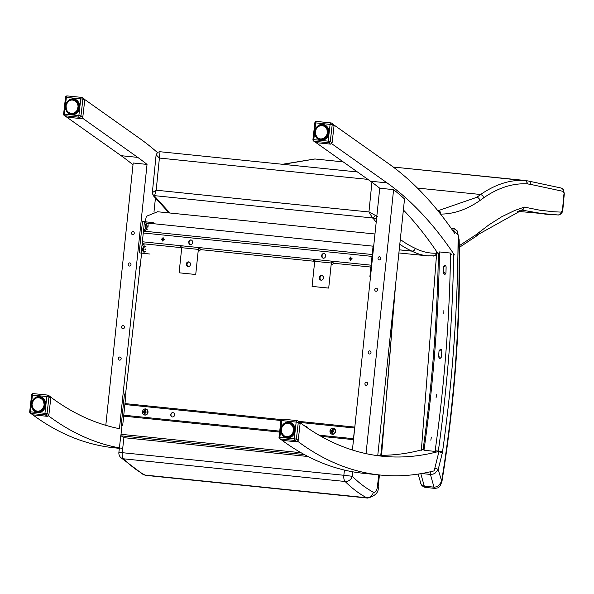 <?xml version="1.0" encoding="UTF-8"?>
<svg xmlns="http://www.w3.org/2000/svg" width="594" height="594" viewBox="0 0 594 594"><rect width="100%" height="100%" fill="white"/><g stroke="black" fill="none" stroke-linecap="round" stroke-linejoin="round"><path stroke-width="0.89" d="M436.226 451.084A671.948 315.459 -84.2 0 1 436.033 451.136A671.948 315.459 -84.2 0 1 435.06 451.395L423.975 450.267A754.573 354.254 95.8 0 0 439.471 251.93L450.556 253.059A671.948 315.459 -84.2 0 1 451.477 254.432M450.556 253.059A754.573 354.254 -84.2 0 1 435.06 451.395M443.072 310.254L443.169 313.387L443.072 310.254M436.419 394.795L436.07 397.928L436.419 394.795M446.116 266.884L445.738 265.741L444.772 265.184L443.347 266.602A754.573 354.254 95.8 0 1 443.183 272.846L444.921 274.525L445.953 273.129A754.573 354.254 -84.2 0 0 446.116 266.884M438.565 356.89A754.573 354.254 95.8 0 0 439.063 350.608L440.57 349.183L441.513 349.74L441.832 350.891A754.573 354.254 -84.2 0 1 441.335 357.172L439.924 358.613L438.565 356.89L439.679 356.912M431.393 437.102L430.813 440.199L431.393 437.102M299.948 422.616L299.955 422.557A671.948 315.459 95.8 0 0 368.777 454.202A671.948 315.459 95.8 0 0 380.502 456.029A671.948 315.459 95.8 0 0 382.388 456.237A671.948 315.459 95.8 0 0 437.637 451.73A671.948 315.459 95.8 0 0 438.803 451.425A671.948 315.459 95.8 0 0 438.996 451.373L434.155 470.871A671.948 315.459 -84.2 0 1 380.249 475.037A671.948 315.459 -84.2 0 1 297.809 441.357L297.817 441.297M422.379 449.673A671.948 315.459 -84.2 0 1 422.186 449.725A671.948 315.459 -84.2 0 1 421.012 450.029A671.948 315.459 -84.2 0 1 377.777 455.271M403.385 209.949A671.948 315.459 -84.2 0 1 436.523 251.381A671.948 315.459 -84.2 0 1 437.622 253.014A671.948 315.459 -84.2 0 1 437.8 253.282M454.425 254.982A671.948 315.459 95.8 0 0 454.247 254.715A671.948 315.459 95.8 0 0 453.148 253.081A671.948 315.459 95.8 0 0 407.298 199.257A671.948 315.459 95.8 0 0 396.361 189.924A671.948 315.459 95.8 0 0 387.073 182.9L331.667 143.674M376.314 288.135A1.574 1.396 -83.6 0 0 375.972 291.268A1.574 1.396 -83.6 0 0 376.314 288.135M366.491 382.239A1.574 1.396 -83.6 0 0 366.156 385.372A1.574 1.396 -83.6 0 0 366.491 382.239M369.765 350.868A1.574 1.396 -83.6 0 0 369.431 354.009A1.574 1.396 -83.6 0 0 369.765 350.868M379.588 256.764A1.574 1.396 -83.6 0 0 379.247 259.897A1.574 1.396 -83.6 0 0 379.588 256.764M377.739 455.687L404.529 198.968A671.948 315.459 95.8 0 0 393.592 189.642L366.038 453.638M393.592 189.642L379.744 188.224L352.42 450.014M282.113 440.34A671.948 315.459 95.8 0 0 363.625 473.329L380.249 475.037M316.038 142.642L370.456 181.2A671.948 315.459 -84.2 0 1 379.744 188.224M333.865 124.911L388.743 163.766A671.948 315.459 -84.2 0 1 454.625 233.308M129.759 262.904A1.574 1.396 96.4 0 1 129.418 266.038A1.574 1.396 96.4 0 1 129.759 262.904M119.936 357.009A1.574 1.396 96.4 0 1 119.594 360.142A1.574 1.396 96.4 0 1 119.936 357.009M123.21 325.638A1.574 1.396 96.4 0 1 123.225 325.646A1.574 1.396 96.4 0 1 122.869 328.779A1.574 1.396 96.4 0 1 123.21 325.638M133.034 231.534A1.574 1.396 96.4 0 1 132.692 234.667A1.574 1.396 96.4 0 1 133.034 231.534M137.259 291.483A1.574 0.743 -84.2 0 1 137.526 289.152M139.813 269.06A1.574 0.743 -84.2 0 1 139.523 267.53A1.574 0.743 -84.2 0 1 140.147 266.149M132.997 164.805A671.948 315.459 95.8 0 0 130.413 162.711A671.948 315.459 95.8 0 0 121.131 155.687L66.706 117.129M82.41 118.087L137.749 157.388A671.948 315.459 -84.2 0 1 147.037 164.412L133.19 162.994L105.806 425.334M147.037 164.412L119.453 428.69A671.948 315.459 -84.2 0 1 50.624 397.044L50.616 397.104M119.342 448.336L114.3 447.817A671.948 315.459 -84.2 0 1 32.789 414.827M157.358 152.48A671.948 315.459 95.8 0 0 139.419 138.254L84.541 99.376M48.493 415.785L48.485 415.837A671.948 315.459 95.8 0 0 122.698 448.448M154.009 211.731L155.405 198.374M441.55 481.615L438.639 485.662L436.248 486.909L433.984 487.147A3.156 1.478 95.8 0 0 434.994 488.394A3.156 1.478 95.8 0 0 435.001 488.394L437.808 487.882L439.894 486.256L441.891 481.845L438.186 469.557L442.285 453.081A6.311 2.963 95.8 0 0 442.537 451.767A760.097 356.846 95.8 0 0 458.1 235.053L457.283 230.984L454.737 228.787A1.574 0.743 95.8 0 0 454.737 228.787A1.574 0.743 95.8 0 0 453.831 230.613L458.1 235.053A13.558 6.363 -84.2 0 1 458.783 240.228A634.518 297.884 -84.2 0 1 441.55 481.615M430.383 471.785A3.156 1.478 95.8 0 0 430.435 474.42L433.056 474.131L435.001 473.232L438.186 469.557A3.156 0.809 14 0 0 434.786 468.31M420.611 483.071L421.517 485.068L423.448 486.828L425.304 487.399A3.156 1.478 -84.2 0 1 424.287 486.159L422.044 485.276L421.087 484.199L418.109 474.101M344.438 470.092L343.844 475.274L118.889 452.338A6.311 6.311 0 0 0 120.701 457.521L120.701 457.521A6.311 5.205 -45.1 0 0 123.507 458.813A6.311 2.963 -84.2 0 1 122.223 452.598L123.923 437.674L120.797 435.573L118.889 452.338M120.857 435.84L121.993 425.467M125.564 394.134L141.632 253.111L139.189 252.858L142.463 221.488L144.453 221.688L141.172 253.059L139.189 252.858M145.203 221.777L146.354 216.313L157.529 211.746M352.829 471.822L352.316 476.299A6.311 5.205 134.9 0 1 345.129 481.489A296.844 139.36 95.8 0 0 366.587 497.735A6.311 5.465 -61.7 0 0 373.322 492.203A290.54 136.397 -84.2 0 1 352.316 476.299L343.844 475.274A6.311 2.963 95.8 0 0 345.129 481.489L123.507 458.813A296.844 139.36 -84.2 0 0 144.966 475.059A6.311 5.465 118.3 0 1 143.161 474.509L120.701 457.521M144.52 229.551L145.805 231.348L144.349 231.2L144.52 229.551M372.275 253.861L371.629 254.455M370.827 267.716L370.314 267.003L370.894 267.062L333.657 263.253A1.886 0.884 -84.2 0 1 332.974 261.278L331.207 264.115L331.519 261.13L332.974 261.278M144.342 231.2L372.2 254.514L144.349 231.2A1.886 0.884 95.8 0 0 144.342 231.2A1.886 0.884 95.8 0 0 143.273 232.974L142.352 241.773A1.886 0.884 95.8 0 0 143.035 243.748L142.864 245.396L144.498 243.896L143.035 243.748L180.903 247.624M331.207 264.115A3.542 1.663 95.8 0 0 332.031 264.753L333.657 263.253M314.894 259.43L313.439 259.281L314.59 262.414L314.894 259.43A1.886 0.884 95.8 0 0 315.503 261.39M313.439 259.281A1.886 0.884 95.8 0 0 313.691 260.922L314.59 262.414M198.233 250.512L200 247.676L198.544 247.527L198.233 250.512A3.542 1.663 95.8 0 0 199.057 251.151L200.69 249.643A1.886 0.884 -84.2 0 1 200 247.676M181.927 245.827L180.465 245.678L181.615 248.812L181.927 245.827A1.886 0.884 95.8 0 0 182.529 247.78M180.465 245.678A1.886 0.884 95.8 0 0 180.717 247.312L181.615 248.812M324.146 253.571A2.369 2.086 -83.6 0 0 323.626 258.242M191.179 239.961A2.369 2.086 -83.6 0 0 190.652 244.639M143.273 232.974L372.007 256.385A1.886 0.884 -84.2 0 1 372.809 254.663M372.007 256.385L371.087 265.184L142.352 241.773M323.916 253.527A2.369 2.086 96.4 0 1 323.93 253.534A2.369 2.086 96.4 0 1 323.403 258.234A2.369 2.086 96.4 0 1 323.916 253.527M190.941 239.924A2.369 2.086 96.4 0 1 190.429 244.624A2.369 2.086 96.4 0 1 190.941 239.924M371.517 267.033A1.886 0.884 -84.2 0 1 371.087 265.184M373.797 245.159L373.188 245.099L369.913 276.462L370.522 276.529L369.913 276.462M153.282 222.676L144.453 221.688M141.172 253.059L150.007 254.046M323.455 278.051A2.369 2.086 96.4 0 1 319.297 277.628A2.369 2.086 96.4 0 1 323.455 278.051M321.985 275.564A2.369 2.086 -83.6 0 0 321.465 280.197M314.115 286.612L328.081 288.045M314.701 261.308L312.08 286.397L328.705 288.097L331.326 263.008L314.701 261.308M190.481 264.449A2.369 2.086 96.4 0 1 186.323 264.018A2.369 2.086 96.4 0 1 190.481 264.449M189.011 261.954A2.369 2.086 -83.6 0 0 188.498 266.587M181.14 273.01L195.107 274.435M181.727 247.698L179.106 272.795L195.73 274.495L198.351 249.398L181.727 247.698M305.175 426.336A2.161 1.908 96.4 0 1 307.536 427.962M305.999 426.277A2.161 1.908 -83.6 0 0 305.271 426.403M172.453 416.958A2.161 1.908 96.4 0 1 172.921 412.652A2.161 1.908 96.4 0 1 172.453 416.958M173.025 412.674A2.161 1.908 -83.6 0 0 172.55 416.966M125.408 403.63L281.378 419.594L125.408 403.63A0.943 0.446 95.8 0 0 124.866 404.521L280.94 420.493M353.534 439.33A0.943 0.446 -84.2 0 1 353.489 438.699L354.603 428.029A0.943 0.446 -84.2 0 1 354.774 427.42M279.722 431.147L123.752 415.191A0.943 0.446 95.8 0 0 124.094 416.179L279.618 432.09M123.752 415.191L124.866 404.521M121.191 425.386L122.676 425.542L125.95 394.171L124.465 394.022L121.191 425.386L121.993 425.475M352.517 449.057L355.791 417.693M146.258 229.373A3.104 1.455 -84.2 0 1 145.136 226.069A3.104 1.455 -84.2 0 1 146.889 223.203M147.913 228.883A2.873 1.351 -84.2 0 1 146.54 228.787A2.873 1.351 -84.2 0 1 146.124 226.173A2.873 1.351 -84.2 0 1 147.082 223.804A2.873 1.351 -84.2 0 1 148.411 224.02M148.106 226.195L148.077 226.195A4.024 0.757 -174.1 0 0 147.453 226.01L147.475 226.054A1.5 0.705 -84.2 0 0 147.409 226.633L147.379 226.656A4.024 0.587 7.1 0 0 148.025 226.648L148.144 226.901A3.995 2.265 -31.3 0 1 147.817 227.294A3.995 2.517 175.6 0 0 148.181 227.005M148.248 225.987A3.995 2.369 -134.6 0 0 148.017 225.512A3.995 2.643 17.8 0 1 148.307 225.898M147.438 226.529L148.144 226.901M143.882 252.123A3.104 1.455 -84.2 0 1 142.753 248.886A3.104 1.455 -84.2 0 1 144.513 245.953M145.537 251.633A2.873 1.351 -84.2 0 1 143.874 250.883A2.873 1.351 -84.2 0 1 144.26 247.163A2.873 1.351 -84.2 0 1 146.035 246.77M145.679 249.042L145.07 248.983A1.5 0.705 -84.2 0 0 145.04 249.562L145.003 249.606A4.024 1.017 3.7 0 0 145.649 249.495M333.212 428.118A3.104 2.74 96.4 0 1 332.655 434.296A3.104 2.74 96.4 0 1 332.521 434.273M332.276 434.14A2.992 2.636 96.4 0 1 330.472 429.447A2.992 2.636 96.4 0 1 335.016 429.908A2.992 2.636 96.4 0 1 332.276 434.14M332.447 429.611A1.53 1.351 96.4 0 0 332.143 429.588L332.135 429.469A4.032 2.198 96.1 0 0 331.905 430.249L330.717 430.769A1.648 1.455 -83.6 0 0 330.68 431.162L331.734 431.905A4.032 2.198 95.6 0 0 331.794 432.722L331.831 432.61A1.53 1.351 96.4 0 0 332.135 432.647M331.794 432.722A1.648 1.455 -83.6 0 0 332.135 432.759A4.032 1.574 -83.9 0 1 332.12 431.949L333.553 431.459A1.648 1.455 -83.6 0 0 333.598 431.066L332.298 430.294A4.032 1.574 -84.4 0 1 332.477 429.499A1.648 1.455 -83.6 0 0 332.135 429.469M333.531 431.14L331.905 430.249M333.553 431.459L333.472 431.444A1.53 1.351 96.4 0 0 333.509 431.058L333.598 431.066M333.472 431.444L333.509 431.058M332.625 430.331L331.638 430.947A1.084 0.958 96.4 0 0 331.615 431.185A2385.994 178.334 -176.2 0 0 330.799 431.17L330.68 431.162M330.717 430.769L330.843 430.784A2385.994 196.822 8.1 0 0 331.638 430.947M331.615 431.185L332.454 431.986M163.231 237.927A1.53 1.351 96.4 0 0 162.927 237.904L162.919 237.786A4.032 2.198 96.1 0 0 162.689 238.565L161.501 239.085A1.648 1.455 -83.6 0 0 161.464 239.479L162.518 240.221A4.032 2.198 95.6 0 0 162.578 241.038L162.615 240.926A1.53 1.351 96.4 0 0 162.912 240.964M162.578 241.038A1.648 1.455 -83.6 0 0 162.919 241.075A4.032 1.574 -83.9 0 1 162.905 240.266L164.338 239.768A1.648 1.455 -83.6 0 0 164.382 239.382L163.083 238.61A4.032 1.574 -84.4 0 1 163.261 237.815A1.648 1.455 -83.6 0 0 162.919 237.786M164.315 239.456L162.689 238.565M164.338 239.768L164.256 239.761A1.53 1.351 96.4 0 0 164.293 239.375L164.382 239.382M164.256 239.761L164.293 239.375M163.409 238.647L162.422 239.263A1.084 0.958 96.4 0 0 162.4 239.493A2385.994 178.423 -176.2 0 0 161.583 239.486L161.464 239.479M161.501 239.085L161.627 239.1A2385.994 196.733 8.1 0 0 162.422 239.263M162.4 239.493L163.239 240.303M350.906 257.135A1.53 1.351 96.4 0 0 350.601 257.105L350.586 256.987A4.032 2.198 96.1 0 0 350.363 257.774L349.168 258.293A1.648 1.455 -83.6 0 0 349.131 258.68L350.185 259.43A4.032 2.198 95.6 0 0 350.245 260.246L350.282 260.127A1.53 1.351 96.4 0 0 350.586 260.165M350.245 260.246A1.648 1.455 -83.6 0 0 350.594 260.283A4.032 1.574 -83.9 0 1 350.579 259.467L352.012 258.977A1.648 1.455 -83.6 0 0 352.049 258.583L350.75 257.811A4.032 1.574 -84.4 0 1 350.935 257.024A1.648 1.455 -83.6 0 0 350.586 256.987M352.012 258.977L351.923 258.962A1.53 1.351 96.4 0 0 351.967 258.583L352.049 258.583M351.923 258.962L351.967 258.583M351.084 257.848L350.089 258.472A1.084 0.958 96.4 0 0 350.066 258.702A2385.994 178.423 -176.2 0 0 349.257 258.694L349.131 258.68M349.168 258.293L349.294 258.308A2385.994 196.733 8.1 0 0 350.089 258.472M350.066 258.702L350.906 259.504M145.448 409.014A2.992 2.636 96.4 0 1 147.253 413.706A2.992 2.636 96.4 0 1 142.709 413.238A2.992 2.636 96.4 0 1 145.448 409.014M144.342 413.543A1.648 1.455 -83.6 0 0 144.684 413.58A4.032 1.574 -83.9 0 1 144.669 412.771L146.102 412.273A1.648 1.455 -83.6 0 0 146.139 411.887L144.847 411.115A4.032 1.574 -84.4 0 1 145.025 410.32A1.648 1.455 -83.6 0 0 144.684 410.291A4.032 2.198 96.1 0 0 144.453 411.07L143.265 411.59A1.648 1.455 -83.6 0 0 143.221 411.984L144.283 412.726A4.032 2.198 95.6 0 0 144.342 413.543L144.372 413.431A1.53 1.351 96.4 0 0 144.676 413.469M146.079 411.961L144.847 411.115M145.174 411.152L144.186 411.768A1.084 0.958 96.4 0 0 144.164 411.998A2385.994 178.334 -176.2 0 0 143.347 411.991L143.221 411.984M143.265 411.59L143.392 411.605A2385.994 196.822 8.1 0 0 144.186 411.768M146.102 412.273L146.02 412.266A1.53 1.351 96.4 0 0 146.057 411.88L146.139 411.887M146.02 412.266L146.057 411.88M144.164 411.998L145.003 412.808M521.651 210.053L545.389 214.167L558.16 214.976A3.156 2.821 91.5 0 0 558.338 214.991L517.701 211.36M520.604 210.803L519.616 210.699M377.324 216.409L368.948 211.961A2740.048 55.747 6.5 0 1 156.192 190.191L152.346 192.605A3.156 2.873 9.3 0 0 154.581 195.656L156.192 190.191L160.031 151.737M153.215 195.597A3.156 2.495 -37.5 0 0 153.267 195.656A3.156 2.495 -37.5 0 0 154.878 196.488L154.581 195.656A2743.641 55.821 -173.5 0 0 372.535 217.953L373.559 218.859A305.762 143.666 95.8 0 0 376.195 222.193M169.877 213.008L154.878 196.488M282.885 164.367L315.02 158.984A12.645 6.066 -84.2 0 1 315.154 158.999A12.645 6.066 -84.2 0 1 315.28 159.014M357.402 171.956L159.935 151.722L157.67 152.257L156.118 154.826L159.407 158.049A2739.149 55.732 -173.5 0 0 367.886 179.381M371.926 182.261L368.948 211.961L372.535 217.953A3.156 1.544 123.9 0 0 375.222 215.407M399.799 244.283A305.762 143.666 95.8 0 0 411.798 251.076A2833.722 57.655 6.5 0 1 399.22 249.807M399.22 249.851A2833.996 57.663 -173.5 0 0 411.917 251.136A192.241 90.37 95.8 0 0 427.732 255.866A192.241 90.37 95.8 0 0 427.739 255.873A192.241 90.37 95.8 0 0 428.853 255.969M411.798 251.076A12.652 5.814 -84.1 0 1 411.917 251.136A3.156 2.74 117 0 0 415.28 248.359A15.8 7.418 95.8 0 0 415.132 248.285A3.156 2.747 114.6 0 1 411.798 251.076M480.643 194.49L482.692 195.5L483.739 197.757C498.255 187.771 512.681 183.138 527.027 183.85A9.504 4.225 -84.1 0 1 527.212 183.865A3.156 2.821 -81.2 0 0 524.754 180.442A12.652 5.806 95.9 0 0 524.621 180.428A12.652 5.806 95.9 0 0 524.502 180.42C509.971 179.67 495.351 184.363 480.643 194.49L480.635 194.49A268.347 118.971 -84.1 0 1 476.752 197.319L438.231 210.655A267.716 125.564 -84.2 0 1 437.8 210.647M314.798 158.969A3.156 2.74 93.4 0 1 314.909 158.977A3.156 2.74 93.4 0 1 314.917 158.977A3.156 2.74 93.4 0 1 315.02 158.984A3064.758 62.355 -173.5 0 0 343.206 161.895M527.212 183.865L530.524 184.378A3.156 2.821 -81.2 0 0 528.192 180.977L393.221 167.033A3064.758 62.355 -173.5 0 0 524.502 180.42A3.156 2.821 -86.9 0 1 527.027 183.85M417.463 188.075A2970.587 60.44 -173.5 0 0 480.635 194.49M433.598 256.073L435.862 254.729L436.545 251.418M436.701 255.851L427.739 255.866M459.303 247.416L476.447 236.07L477.168 234.957L477.257 233.917L459.934 245.277A3.156 2.718 63.4 0 1 459.303 247.201M530.524 184.378A15.845 7.039 95.9 0 0 530.591 184.392L563.246 191.387A3.156 2.814 -73.4 0 0 561.271 188.053M561.233 212.125A3.156 2.821 91.5 0 1 558.338 214.991L560.959 214.003L562.072 212.533L562.822 209.823L561.233 212.125L553.259 211.731L540.043 210.246L524.339 207.091L523.091 209.459L478.697 234.192M438.231 210.655L440.139 211.768L440.778 214.085C453.749 214.07 466.765 209.578 479.833 200.601A3.156 2.643 -124.6 0 0 476.752 197.319M459.934 245.277A15.838 7.031 95.9 0 0 459.518 245.508A3.156 2.673 58 0 1 459.296 246.822M376.685 217.523A3.156 2.495 142.5 0 1 373.559 218.859M334.028 125.906L332.209 124.614L330.301 141.372L313.781 139.642L315.689 122.884L332.209 124.614A1.574 1.344 -54.6 0 0 331.742 123.188L333.412 124.376L334.028 125.906L332.12 142.664L330.554 144.134L316.149 142.657L313.595 141.038A1.574 1.344 -54.6 0 0 314.167 141.253A1.574 0.743 -84.2 0 1 313.781 139.642L312.941 139.575L314.85 122.824L315.689 122.884A1.574 0.743 -84.2 0 1 316.58 121.428L316.58 121.428A1.574 0.743 -84.2 0 1 316.765 121.503M315.035 122.861L314.85 122.824A1.574 1.574 0 0 1 316.58 121.428L330.984 122.906A1.574 0.743 95.8 0 0 330.093 124.361L328.185 141.112A1.574 0.743 95.8 0 0 328.571 142.723A1.574 1.344 -54.6 0 0 330.301 141.372L332.12 142.664M331.742 123.188L331.742 123.188A1.574 1.344 -54.6 0 0 331.17 122.98A1.574 0.743 95.8 0 0 330.984 122.906A1.574 1.574 0 0 1 331.742 123.188M315.184 132.677A7.098 6.267 98.8 0 1 315.199 132.031L315.295 131.237A7.098 6.267 98.8 0 1 315.429 130.591M315.436 130.561L315.926 129.173M319.141 126.047L318.696 126.025A7.098 6.267 98.8 0 0 318.191 126.373L317.604 127.049A6.846 6.044 98.8 0 0 317.211 127.45L316.29 128.475A7.098 6.267 98.8 0 1 316.624 127.97M317.612 126.849L317.604 127.049A0.497 0.438 98.8 0 0 318.221 126.544A6.846 6.044 98.8 0 1 318.681 126.247L318.681 126.247A0.497 0.438 98.8 0 0 319.364 125.891L319.379 125.69A7.098 6.267 98.8 0 1 319.914 125.483M320.441 125.527L319.379 125.69M319.966 125.468L320.404 125.564M320.634 125.289L320.656 125.289A7.098 6.267 98.8 0 1 321.243 125.208L320.604 125.512A6.846 6.044 98.8 0 1 321.124 125.445L321.124 125.445A0.497 0.438 98.8 0 0 321.866 125.431L321.97 125.2A7.098 6.267 98.8 0 1 322.557 125.26A7.098 6.267 98.8 0 1 322.579 125.26L324.168 125.505A7.098 6.267 -81.2 0 0 324.153 125.505A7.098 6.267 -81.2 0 0 324.131 125.497M321.25 125.208L321.97 125.2M324.473 125.928A7.098 6.267 98.8 0 1 325 126.262L326.589 126.515A7.098 6.267 -81.2 0 0 326.069 126.173L324.279 126.151A0.497 0.438 98.8 0 1 323.604 125.824A6.846 6.044 98.8 0 0 323.114 125.646L324.859 125.661L323.262 125.416A7.098 6.267 98.8 0 1 323.841 125.616L325.43 125.861A7.098 6.267 -81.2 0 0 324.851 125.661L324.94 125.928M324.242 125.987L326.069 126.173L326.841 126.975M326.552 126.722L325 126.262L325.245 126.722M327.153 126.968L325.557 126.722A7.098 6.267 98.8 0 1 326.002 127.175L327.546 127.413M325.557 126.722L325.319 126.923A6.846 6.044 98.8 0 1 325.698 127.309A0.497 0.438 98.8 0 0 326.188 127.925L326.462 127.755A7.098 6.267 98.8 0 1 326.804 128.304L328.17 128.519M327.895 127.977L326.188 127.925A6.846 6.044 98.8 0 1 326.485 128.401A0.497 0.438 98.8 0 0 326.841 129.121L327.146 128.987A7.098 6.267 98.8 0 1 327.383 129.611L328.631 129.804M328.445 129.188L326.841 129.121A6.846 6.044 98.8 0 1 327.042 129.655A0.497 0.438 98.8 0 0 327.257 130.45L327.584 130.361A7.098 6.267 98.8 0 1 327.695 131.036L328.883 131.222M328.794 130.554L327.257 130.45A6.846 6.044 98.8 0 1 327.353 131.022A0.497 0.438 98.8 0 0 327.413 131.861L327.754 131.823A7.098 6.267 98.8 0 1 327.74 132.514L328.898 132.692M328.928 132.002L327.413 131.861A6.846 6.044 98.8 0 1 327.398 132.447A0.497 0.438 98.8 0 0 327.309 133.286L327.65 133.301A7.098 6.267 98.8 0 1 327.509 133.977L328.668 134.155M328.809 133.479L327.309 133.286A6.846 6.044 98.8 0 1 327.183 133.858A0.497 0.438 98.8 0 0 326.938 134.667L327.272 134.734A7.098 6.267 98.8 0 1 327.012 135.365L328.207 135.551M328.452 134.912L326.938 134.667A6.846 6.044 98.8 0 1 326.715 135.202A0.497 0.438 98.8 0 0 326.329 135.937L326.648 136.056A7.098 6.267 98.8 0 1 326.277 136.62L327.532 136.82M327.866 136.249L326.329 135.937A6.846 6.044 98.8 0 1 326.009 136.42L326.277 136.62M327.101 137.422L325.794 137.221A7.098 6.267 98.8 0 1 325.326 137.689L326.693 137.897M326.203 138.387L324.747 138.164A7.098 6.267 98.8 0 1 324.213 138.513L324.027 138.261A6.846 6.044 98.8 0 0 324.487 137.957L324.487 137.957A0.497 0.438 98.8 0 1 325.104 137.452L325.326 137.689M324.666 139.085L324.569 139.315A7.098 6.267 -81.2 0 0 325.156 139.093L323.559 138.847A7.098 6.267 98.8 0 1 322.973 139.07L322.839 138.803A6.846 6.044 98.8 0 0 323.336 138.61L323.336 138.61A0.497 0.438 98.8 0 1 324.027 138.261L325.764 138.758M324.027 138.261L325.623 138.744M325.163 138.892L323.93 138.447L325.839 138.758M323.411 139.338L323.27 139.575A7.098 6.267 -81.2 0 0 323.879 139.493L322.282 139.248A7.098 6.267 98.8 0 1 321.673 139.33L321.584 139.055A6.846 6.044 98.8 0 0 322.104 138.989L322.104 138.989A0.497 0.438 98.8 0 1 322.839 138.803L324.569 139.315L322.765 138.974M323.93 139.271L322.668 138.929M321.584 139.055L323.27 139.575L321.584 139.055A0.497 0.438 98.8 0 0 320.834 139.07L320.968 139.338A7.098 6.267 98.8 0 1 320.381 139.278A7.098 6.267 98.8 0 1 320.366 139.278L321.955 139.523A7.098 6.267 -81.2 0 0 321.978 139.531A7.098 6.267 -81.2 0 0 322.564 139.59L322.668 139.352M322.728 139.486L320.834 139.07A6.846 6.044 98.8 0 1 320.322 139.018L320.233 139.145M319.721 139.13L319.683 139.122A7.098 6.267 98.8 0 1 319.104 138.922L319 138.758M319.104 138.922L319.104 138.677A0.497 0.438 98.8 0 0 318.429 138.35L319.854 139.063M318.429 138.588A7.098 6.267 98.8 0 1 317.946 138.276L317.983 138.06A6.846 6.044 98.8 0 0 318.429 138.35L318.466 138.61M317.382 137.815L317.872 138.075M317.344 137.778A7.098 6.267 98.8 0 1 316.936 137.363L317.82 137.912M316.936 137.363L317.01 137.192A0.497 0.438 98.8 0 0 316.52 136.575L316.743 136.835M316.439 136.724A7.098 6.267 98.8 0 1 316.134 136.234L316.654 136.843M316.134 136.234L316.223 136.1A0.497 0.438 98.8 0 0 315.867 135.38L315.993 135.655M315.77 135.491A7.098 6.267 98.8 0 1 315.562 134.927L315.666 134.845A6.846 6.044 98.8 0 0 315.867 135.38L315.793 135.551M315.562 134.927L315.451 134.051A6.846 6.044 98.8 0 1 315.355 133.479L315.184 132.714M315.347 134.118A7.098 6.267 98.8 0 1 315.243 133.502L315.355 133.479A0.497 0.438 98.8 0 0 315.295 132.64A6.846 6.044 98.8 0 1 315.303 132.054L315.303 132.054A0.497 0.438 98.8 0 0 315.399 131.215A6.846 6.044 98.8 0 1 315.518 130.643A0.497 0.438 98.8 0 0 315.77 129.834L315.666 129.804A7.098 6.267 98.8 0 1 315.904 129.217M315.325 134.155L315.169 132.024L315.77 129.834A6.846 6.044 98.8 0 1 315.993 129.299A0.497 0.438 98.8 0 0 316.379 128.564A6.846 6.044 98.8 0 1 316.699 128.081A0.497 0.438 98.8 0 0 317.211 127.45M300.111 423.611L298.292 422.312L296.384 439.07L279.863 437.34L281.771 420.589L298.292 422.312A1.574 1.344 -54.6 0 0 297.817 420.886L299.495 422.082L300.111 423.611L298.203 440.362L296.636 441.832L282.232 440.354L279.677 438.736A1.574 1.344 -54.6 0 0 280.249 438.951A1.574 0.743 -84.2 0 1 279.863 437.34L279.024 437.273L280.932 420.522L281.771 420.589A1.574 0.743 -84.2 0 1 282.662 419.134L282.662 419.134A1.574 0.743 -84.2 0 1 282.848 419.201M281.118 420.559L280.932 420.522A1.574 1.574 0 0 1 282.662 419.134L297.067 420.604A1.574 0.743 95.8 0 0 296.176 422.059L294.268 438.818A1.574 0.743 95.8 0 0 294.654 440.421A1.574 1.344 -54.6 0 0 296.384 439.07L298.203 440.362M297.817 420.886L297.817 420.886A1.574 1.344 -54.6 0 0 297.252 420.678A1.574 0.743 95.8 0 0 297.067 420.604A1.574 1.574 0 0 1 297.817 420.886M281.266 430.375A7.098 6.267 98.8 0 1 281.281 429.729L281.37 428.935M281.378 428.92A7.098 6.267 98.8 0 1 281.504 428.289L281.749 427.502A7.098 6.267 98.8 0 1 281.987 426.915M282.009 426.871L282.373 426.18A7.098 6.267 98.8 0 1 282.707 425.668M282.744 425.616L281.482 428.267L281.266 430.412M284.756 423.752A7.098 6.267 98.8 0 0 284.274 424.071L283.227 425.014A7.098 6.267 98.8 0 1 283.642 424.599M283.873 424.524L283.687 424.747A6.846 6.044 98.8 0 0 283.293 425.148L283.227 425.014M283.694 424.547L283.687 424.747A0.497 0.438 98.8 0 0 284.303 424.242A6.846 6.044 98.8 0 1 284.756 423.945L284.756 423.945A0.497 0.438 98.8 0 0 285.447 423.589L285.462 423.388A7.098 6.267 98.8 0 1 285.996 423.18M286.523 423.225L285.462 423.388M286.048 423.166L286.486 423.27M286.598 423.128L286.739 422.987A7.098 6.267 98.8 0 1 287.318 422.913M287.867 423.039L287.199 423.143A6.846 6.044 98.8 0 0 286.679 423.21L286.739 422.987M287.414 422.921L287.867 422.987L287.199 423.143A0.497 0.438 98.8 0 0 287.949 423.128L288.053 422.898A7.098 6.267 98.8 0 1 288.639 422.958L288.654 422.958A7.098 6.267 98.8 0 1 288.654 422.958L290.251 423.203A7.098 6.267 -81.2 0 0 290.236 423.203A7.098 6.267 -81.2 0 0 290.214 423.203M289.13 423.218L290.941 423.359L289.345 423.114A7.098 6.267 98.8 0 1 289.917 423.314L291.513 423.559A7.098 6.267 -81.2 0 0 290.934 423.359L291.023 423.633M289.345 423.114L289.196 423.344A6.846 6.044 98.8 0 1 289.686 423.522A0.497 0.438 98.8 0 0 290.362 423.849L290.555 423.626A7.098 6.267 98.8 0 1 291.075 423.96L292.671 424.213A7.098 6.267 -81.2 0 0 292.151 423.871L290.362 423.849A6.846 6.044 98.8 0 1 290.808 424.138A0.497 0.438 98.8 0 0 291.402 424.621L291.639 424.42A7.098 6.267 98.8 0 1 292.085 424.873L293.629 425.111M291.513 423.804L290.325 423.685M291.409 424.42L292.634 424.42M293.228 424.665L291.402 424.621A6.846 6.044 98.8 0 1 291.78 425.007A0.497 0.438 98.8 0 0 292.27 425.623L292.538 425.453A7.098 6.267 98.8 0 1 292.887 426.009L294.253 426.217M292.33 425.401L293.77 425.594M293.978 425.675L292.27 425.623A6.846 6.044 98.8 0 1 292.567 426.098A0.497 0.438 98.8 0 0 292.924 426.819L293.228 426.685A7.098 6.267 98.8 0 1 293.466 427.309L294.713 427.509M294.52 426.886L292.924 426.819A6.846 6.044 98.8 0 1 293.124 427.353A0.497 0.438 98.8 0 0 293.339 428.148L293.666 428.059A7.098 6.267 98.8 0 1 293.778 428.734L294.966 428.92M294.876 428.252L293.339 428.148A6.846 6.044 98.8 0 1 293.436 428.72A0.497 0.438 98.8 0 0 293.495 429.559L293.837 429.521A7.098 6.267 98.8 0 1 293.822 430.212L294.98 430.39M295.003 429.7L293.495 429.559A6.846 6.044 98.8 0 1 293.481 430.145A0.497 0.438 98.8 0 0 293.384 430.984L293.733 430.999A7.098 6.267 98.8 0 1 293.592 431.675L294.75 431.853M294.891 431.177L293.384 430.984A6.846 6.044 98.8 0 1 293.265 431.556A0.497 0.438 98.8 0 0 293.02 432.365L293.354 432.432A7.098 6.267 98.8 0 1 293.094 433.063L294.282 433.249M294.527 432.618L293.02 432.365A6.846 6.044 98.8 0 1 292.797 432.9A0.497 0.438 98.8 0 0 292.404 433.635L292.731 433.761A7.098 6.267 98.8 0 1 292.359 434.325L293.614 434.518M293.948 433.947L292.404 433.635A6.846 6.044 98.8 0 1 292.092 434.117L292.359 434.325M293.184 435.12L291.877 434.919A7.098 6.267 98.8 0 1 291.409 435.387L292.775 435.602M292.285 436.085L290.83 435.862A7.098 6.267 98.8 0 1 290.295 436.219L290.11 435.959A6.846 6.044 98.8 0 0 290.57 435.654L290.57 435.654A0.497 0.438 98.8 0 1 291.179 435.15L291.409 435.387M290.748 436.783L290.652 437.021A7.098 6.267 -81.2 0 0 291.238 436.798L289.642 436.545A7.098 6.267 98.8 0 1 289.055 436.768L288.922 436.501A6.846 6.044 98.8 0 0 289.419 436.308L289.419 436.308A0.497 0.438 98.8 0 1 290.11 435.959L291.847 436.456M290.11 435.959L291.706 436.442M291.246 436.59L290.072 436.174M289.493 437.043L289.352 437.273A7.098 6.267 -81.2 0 0 289.961 437.191L288.365 436.946A7.098 6.267 98.8 0 1 287.756 437.028L287.667 436.753A6.846 6.044 98.8 0 0 288.187 436.687L288.187 436.687A0.497 0.438 98.8 0 1 288.922 436.501L290.652 437.021M290.013 436.969L288.847 436.672M286.486 436.984L288.038 437.221A7.098 6.267 -81.2 0 0 288.647 437.288L287.051 437.043A7.098 6.267 98.8 0 1 286.464 436.984A7.098 6.267 98.8 0 1 286.449 436.976L286.405 436.716A6.846 6.044 98.8 0 0 286.917 436.768L286.917 436.768A0.497 0.438 98.8 0 1 287.667 436.753L289.352 437.273L287.57 436.88M286.323 436.909L285.751 436.82A7.098 6.267 98.8 0 1 285.187 436.62L285.179 436.382A6.846 6.044 98.8 0 0 285.677 436.553L285.677 436.553A0.497 0.438 98.8 0 1 286.405 436.716L288.06 437.229A7.098 6.267 -81.2 0 0 288.06 437.229L288.84 437.177M284.548 436.308L285.075 436.419M284.029 435.974L284.526 436.3A7.098 6.267 98.8 0 1 284.029 435.974L284.058 435.758A0.497 0.438 98.8 0 0 283.464 435.276L283.776 435.513M283.42 435.476A7.098 6.267 98.8 0 1 283.019 435.06L283.086 434.89A6.846 6.044 98.8 0 0 283.464 435.276L283.902 435.61M283.019 435.06L283.442 435.506M282.521 434.422A7.098 6.267 98.8 0 1 282.217 433.932L282.306 433.806A6.846 6.044 98.8 0 0 282.603 434.273L282.818 434.533M282.217 433.932L282.737 434.541M281.853 433.189A7.098 6.267 98.8 0 1 281.638 432.625L281.326 431.199A7.098 6.267 98.8 0 0 281.43 431.816M282.031 433.353L281.749 432.543A0.497 0.438 98.8 0 0 281.534 431.749L281.437 431.875M84.704 100.393L82.885 99.101L80.977 115.86L64.456 114.13L66.365 97.371L82.885 99.101A1.574 1.344 -54.6 0 0 82.41 97.676L84.088 98.864L84.704 100.393L82.796 117.152L81.23 118.622L66.825 117.144L64.271 115.526A1.574 1.344 -54.6 0 0 64.843 115.741A1.574 0.743 -84.2 0 1 64.456 114.13L63.617 114.063L65.526 97.312L66.365 97.371A1.574 0.743 -84.2 0 1 67.256 95.916L67.256 95.916A1.574 0.743 -84.2 0 1 67.441 95.99M65.711 97.349L65.526 97.312A1.574 1.574 0 0 1 67.256 95.916L81.66 97.394A1.574 0.743 95.8 0 0 80.769 98.849L78.861 115.6A1.574 0.743 95.8 0 0 79.247 117.211A1.574 1.344 -54.6 0 0 80.977 115.86L82.796 117.152M82.41 97.676L82.41 97.676A1.574 1.344 -54.6 0 0 81.846 97.468A1.574 0.743 95.8 0 0 81.66 97.394A1.574 1.574 0 0 1 82.41 97.676M65.86 107.165A7.098 6.267 98.8 0 1 65.875 106.519L65.964 105.725M66.105 105.049L66.602 103.66M69.35 100.542A7.098 6.267 98.8 0 0 68.867 100.861L68.28 101.537A6.846 6.044 98.8 0 0 67.887 101.938L66.966 102.962A7.098 6.267 98.8 0 1 67.3 102.45M68.288 101.336L68.28 101.537A0.497 0.438 98.8 0 0 68.897 101.032A6.846 6.044 98.8 0 1 69.35 100.728L69.35 100.728A0.497 0.438 98.8 0 0 70.04 100.379L70.055 100.178A7.098 6.267 98.8 0 1 70.589 99.97M71.117 100.015L70.055 100.178M70.641 99.955L71.08 100.052M71.191 99.918L71.332 99.777A7.098 6.267 98.8 0 1 71.911 99.695L71.273 100A6.846 6.044 98.8 0 1 71.792 99.933L71.792 99.933A0.497 0.438 98.8 0 0 72.542 99.918L72.646 99.681A7.098 6.267 98.8 0 1 73.233 99.74L73.248 99.747A7.098 6.267 98.8 0 1 73.248 99.747L74.844 99.992A7.098 6.267 -81.2 0 0 74.829 99.992A7.098 6.267 -81.2 0 0 74.807 99.985M72.483 99.785L72.008 99.703M75.527 100.148L73.938 99.896A7.098 6.267 98.8 0 1 74.51 100.104L76.106 100.349A7.098 6.267 -81.2 0 0 75.527 100.148L75.616 100.416M73.938 99.896L73.79 100.134A6.846 6.044 98.8 0 1 74.28 100.312A0.497 0.438 98.8 0 0 74.955 100.638L75.148 100.416A7.098 6.267 98.8 0 1 75.668 100.75L77.265 100.995A7.098 6.267 -81.2 0 0 76.745 100.661L74.955 100.638A6.846 6.044 98.8 0 1 75.401 100.928A0.497 0.438 98.8 0 0 75.995 101.411L76.232 101.21A7.098 6.267 98.8 0 1 76.678 101.663L78.222 101.901M76.106 100.594L74.799 100.49M76.002 101.21L77.227 101.21M77.821 101.455L75.995 101.411A6.846 6.044 98.8 0 1 76.374 101.797A0.497 0.438 98.8 0 0 76.864 102.413L77.131 102.242A7.098 6.267 98.8 0 1 77.48 102.792L78.846 103.007M76.923 102.19L78.363 102.383M78.571 102.465L76.864 102.413A6.846 6.044 98.8 0 1 77.153 102.888A0.497 0.438 98.8 0 0 77.517 103.608L77.821 103.475A7.098 6.267 98.8 0 1 78.052 104.099L79.306 104.292M79.113 103.675L77.517 103.608A6.846 6.044 98.8 0 1 77.717 104.143A0.497 0.438 98.8 0 0 77.933 104.938L78.26 104.848A7.098 6.267 98.8 0 1 78.371 105.524L79.559 105.71M79.47 105.041L77.933 104.938A6.846 6.044 98.8 0 1 78.029 105.509A0.497 0.438 98.8 0 0 78.089 106.348L78.43 106.311A7.098 6.267 98.8 0 1 78.415 107.002L79.574 107.18M79.596 106.489L78.089 106.348A6.846 6.044 98.8 0 1 78.074 106.935A0.497 0.438 98.8 0 0 77.977 107.774L78.326 107.789A7.098 6.267 98.8 0 1 78.185 108.464L79.344 108.643M79.485 107.967L77.977 107.774A6.846 6.044 98.8 0 1 77.859 108.346A0.497 0.438 98.8 0 0 77.614 109.148L77.948 109.222A7.098 6.267 98.8 0 1 77.688 109.853L78.876 110.038M79.121 109.4L77.614 109.148A6.846 6.044 98.8 0 1 77.391 109.69A0.497 0.438 98.8 0 0 76.997 110.425L77.324 110.543A7.098 6.267 98.8 0 1 76.953 111.108L78.208 111.301M78.542 110.736L76.997 110.425A6.846 6.044 98.8 0 1 76.685 110.907L76.953 111.108M77.777 111.91L76.47 111.709A7.098 6.267 98.8 0 1 76.002 112.177L77.369 112.385M76.878 112.875L75.423 112.652A7.098 6.267 98.8 0 1 74.889 113.001L74.703 112.741A6.846 6.044 98.8 0 0 75.163 112.444L75.163 112.444A0.497 0.438 98.8 0 1 75.772 111.939L76.002 112.177M75.341 113.573L75.245 113.803A7.098 6.267 -81.2 0 0 75.832 113.58L74.235 113.335A7.098 6.267 98.8 0 1 73.649 113.558L73.515 113.291A6.846 6.044 98.8 0 0 74.012 113.098L74.012 113.098A0.497 0.438 98.8 0 1 74.703 112.741L76.44 113.246M74.703 112.741L76.299 113.231M75.839 113.38L74.666 112.957M74.087 113.825L73.946 114.063A7.098 6.267 -81.2 0 0 74.554 113.981L72.958 113.736A7.098 6.267 98.8 0 1 72.349 113.818L72.26 113.543A6.846 6.044 98.8 0 0 72.78 113.476L72.78 113.476A0.497 0.438 98.8 0 1 73.515 113.291L75.245 113.803L73.441 113.454M74.606 113.758L73.344 113.417M71.072 113.773L72.631 114.011A7.098 6.267 -81.2 0 0 72.646 114.018A7.098 6.267 -81.2 0 0 73.24 114.078L71.644 113.825A7.098 6.267 98.8 0 1 71.057 113.766A7.098 6.267 98.8 0 1 71.035 113.766L70.998 113.506A6.846 6.044 98.8 0 0 71.51 113.558L71.51 113.558A0.497 0.438 98.8 0 1 72.26 113.543L73.946 114.063L72.164 113.669M70.374 113.617L70.344 113.61A7.098 6.267 98.8 0 1 69.78 113.409L69.773 113.164A6.846 6.044 98.8 0 0 70.27 113.343L70.27 113.343A0.497 0.438 98.8 0 1 70.998 113.506L73.433 113.966M69.104 113.075A7.098 6.267 98.8 0 1 68.614 112.763L68.652 112.548A0.497 0.438 98.8 0 0 68.058 112.066L68.369 112.296M68.013 112.266A7.098 6.267 98.8 0 1 67.612 111.85L67.679 111.679A6.846 6.044 98.8 0 0 68.058 112.066L68.496 112.4M67.612 111.85L68.035 112.288M67.115 111.212A7.098 6.267 98.8 0 1 66.81 110.714L66.899 110.588A6.846 6.044 98.8 0 0 67.196 111.063L67.412 111.323M66.81 110.714L67.501 111.375M66.446 109.972A7.098 6.267 98.8 0 1 66.231 109.415L65.83 107.187L66.342 104.292A7.098 6.267 98.8 0 1 66.58 103.705M66.231 109.415L66.335 109.333A0.497 0.438 98.8 0 0 66.127 108.539L66.031 108.665M66.023 108.605A7.098 6.267 98.8 0 1 65.919 107.989L65.86 107.202M50.787 398.099L48.968 396.799L47.06 413.558L30.532 411.828L32.44 395.069L48.968 396.799A1.574 1.344 -54.6 0 0 48.493 395.374L50.171 396.562L50.787 398.099L48.879 414.85L47.312 416.32L32.9 414.842L30.353 413.224A1.574 1.344 -54.6 0 0 30.925 413.439A1.574 0.743 -84.2 0 1 30.532 411.828L29.7 411.761L31.608 395.01L32.44 395.069A1.574 0.743 -84.2 0 1 33.338 393.614L33.338 393.614A1.574 0.743 -84.2 0 1 33.524 393.688M31.794 395.047L31.608 395.01A1.574 1.574 0 0 1 33.338 393.614L47.743 395.092A1.574 0.743 95.8 0 0 46.852 396.547L44.944 413.298A1.574 0.743 95.8 0 0 45.33 414.909A1.574 1.344 -54.6 0 0 47.06 413.558L48.879 414.85M48.493 395.374L48.493 395.374A1.574 1.344 -54.6 0 0 47.928 395.166A1.574 0.743 95.8 0 0 47.743 395.092A1.574 1.574 0 0 1 48.493 395.374M31.942 404.863A7.098 6.267 98.8 0 1 31.957 404.217L32.046 403.423M32.187 402.747L32.425 401.99A7.098 6.267 98.8 0 1 32.663 401.403M32.685 401.358L33.049 400.668A7.098 6.267 98.8 0 1 33.383 400.156M32.841 401.247L33.903 399.502A7.098 6.267 98.8 0 1 34.318 399.086M34.838 398.737L34.363 399.235A6.846 6.044 98.8 0 0 33.962 399.636L33.903 399.502M34.37 399.034L34.363 399.235A0.497 0.438 98.8 0 0 34.979 398.73A6.846 6.044 98.8 0 1 35.432 398.433L35.432 398.433A0.497 0.438 98.8 0 0 36.123 398.077L36.13 397.876A7.098 6.267 98.8 0 1 36.672 397.668M36.019 398.039L35.484 398.21M36.717 397.653L37.155 397.75M37.274 397.616L37.415 397.475A7.098 6.267 98.8 0 1 37.994 397.393M38.543 397.527L37.875 397.631A6.846 6.044 98.8 0 0 37.355 397.698L37.415 397.475M38.09 397.408L38.543 397.475L37.875 397.631A0.497 0.438 98.8 0 0 38.625 397.616L38.721 397.386A7.098 6.267 98.8 0 1 39.315 397.445L39.33 397.445A7.098 6.267 98.8 0 1 39.33 397.445L40.927 397.69A7.098 6.267 -81.2 0 0 40.904 397.69A7.098 6.267 -81.2 0 0 40.889 397.69M39.805 397.705L40.013 397.601A7.098 6.267 98.8 0 1 40.592 397.802L42.189 398.047A7.098 6.267 -81.2 0 0 41.61 397.846L41.699 398.121M39.642 397.757L41.617 397.846L39.865 397.832A6.846 6.044 98.8 0 1 40.362 398.01A0.497 0.438 98.8 0 0 41.038 398.336L41.231 398.114A7.098 6.267 98.8 0 1 41.751 398.448L43.347 398.7A7.098 6.267 -81.2 0 0 42.82 398.359L41.038 398.336A6.846 6.044 98.8 0 1 41.483 398.626A0.497 0.438 98.8 0 0 42.077 399.109L42.315 398.908A7.098 6.267 98.8 0 1 42.761 399.361L44.305 399.599M42.189 398.292L41.001 398.173M44.186 399.428A7.098 6.267 -81.2 0 0 43.904 399.153L42.003 398.916L43.31 398.908M42.315 398.908L43.904 399.391M42.077 399.109L42.077 399.109A6.846 6.044 98.8 0 1 42.456 399.495A0.497 0.438 98.8 0 0 42.939 400.111L43.214 399.94A7.098 6.267 98.8 0 1 43.562 400.49L44.929 400.705M43.006 399.888L44.446 400.081M44.654 400.163L42.939 400.111A6.846 6.044 98.8 0 1 43.236 400.586A0.497 0.438 98.8 0 0 43.6 401.306L43.904 401.173A7.098 6.267 98.8 0 1 44.134 401.796L45.389 401.997M45.196 401.373L43.6 401.306A6.846 6.044 98.8 0 1 43.8 401.841A0.497 0.438 98.8 0 0 44.008 402.635L44.335 402.546A7.098 6.267 98.8 0 1 44.453 403.222L45.641 403.408M45.552 402.739L44.008 402.635A6.846 6.044 98.8 0 1 44.105 403.207A0.497 0.438 98.8 0 0 44.171 404.046L44.505 404.009A7.098 6.267 98.8 0 1 44.491 404.7L45.656 404.878M45.679 404.187L44.171 404.046A6.846 6.044 98.8 0 1 44.156 404.633A0.497 0.438 98.8 0 0 44.06 405.472L44.401 405.487A7.098 6.267 98.8 0 1 44.26 406.162L45.426 406.341M45.567 405.665L44.06 405.472A6.846 6.044 98.8 0 1 43.941 406.044A0.497 0.438 98.8 0 0 43.696 406.853L44.03 406.92A7.098 6.267 98.8 0 1 43.77 407.551L44.958 407.736M45.203 407.105L43.696 406.853A6.846 6.044 98.8 0 1 43.473 407.387A0.497 0.438 98.8 0 0 43.08 408.123L43.399 408.249A7.098 6.267 98.8 0 1 43.028 408.806L44.283 409.006M44.624 408.434L43.08 408.123A6.846 6.044 98.8 0 1 42.768 408.605L43.028 408.806M43.852 409.608L42.545 409.407A7.098 6.267 98.8 0 1 42.085 409.875L43.451 410.083M42.961 410.573L41.506 410.35A7.098 6.267 98.8 0 1 40.971 410.699L40.786 410.447A6.846 6.044 98.8 0 0 41.238 410.142L41.238 410.142A0.497 0.438 98.8 0 1 41.855 409.637L42.085 409.875M41.424 411.271L41.328 411.501A7.098 6.267 -81.2 0 0 41.914 411.286L40.318 411.033A7.098 6.267 98.8 0 1 39.731 411.256L39.598 410.989A6.846 6.044 98.8 0 0 40.095 410.796L40.095 410.796A0.497 0.438 98.8 0 1 40.786 410.447L42.523 410.944M41.922 411.078L40.748 410.654M40.169 411.523L40.021 411.761A7.098 6.267 -81.2 0 0 40.637 411.679L39.041 411.434A7.098 6.267 98.8 0 1 38.432 411.516L38.343 411.241A6.846 6.044 98.8 0 0 38.862 411.174L38.862 411.174A0.497 0.438 98.8 0 1 39.598 410.989L41.328 411.501M40.689 411.456L39.523 411.159M37.155 411.471L38.714 411.709A7.098 6.267 -81.2 0 0 39.323 411.776L37.726 411.523A7.098 6.267 98.8 0 1 37.14 411.464L37.073 411.204A6.846 6.044 98.8 0 0 37.593 411.256L37.593 411.256A0.497 0.438 98.8 0 1 38.343 411.241L40.021 411.761L38.246 411.397M36.457 411.315L35.855 410.862A6.846 6.044 98.8 0 0 36.353 411.041L36.353 411.041A0.497 0.438 98.8 0 1 37.073 411.204L37.118 411.464A7.098 6.267 98.8 0 1 37.118 411.464L36.434 411.308A7.098 6.267 98.8 0 1 35.855 411.107L35.751 410.944M35.224 410.796L35.751 410.907M34.697 410.461L35.202 410.788A7.098 6.267 98.8 0 1 34.697 410.461L34.734 410.246A0.497 0.438 98.8 0 0 34.14 409.763L34.452 410.001M34.096 409.964A7.098 6.267 98.8 0 1 33.695 409.548L33.761 409.377A6.846 6.044 98.8 0 0 34.14 409.763L34.14 410.001M33.695 409.548L34.311 410.031M33.197 408.91A7.098 6.267 98.8 0 1 32.885 408.42L32.982 408.286A6.846 6.044 98.8 0 0 33.279 408.761L33.494 409.021M32.885 408.42L33.583 409.073M32.522 407.677A7.098 6.267 98.8 0 1 32.314 407.113L32.002 405.687A7.098 6.267 98.8 0 0 32.098 406.303M32.707 407.84L32.418 407.031A0.497 0.438 98.8 0 0 32.202 406.237L32.113 406.363M32.455 402.19L31.913 404.885M444.475 266.335L443.347 266.602M444.312 272.579L443.183 272.846M440.176 350.623L439.063 350.608M387.073 182.9L370.456 181.2M121.131 155.687L137.749 157.388M421.681 473.522L430.435 474.42L433.984 487.147L424.287 486.159L420.804 473.678M441.891 481.845C455.026 400.92 460.788 320.27 459.169 239.879A3.156 0.713 178.8 0 1 458.783 240.228M454.766 228.787A1.574 0.743 95.8 0 0 454.744 228.787L451.24 228.43M452.695 230.502L453.831 230.613A756.942 355.361 -84.2 0 1 453.831 232.143M453.638 254.655A756.942 355.361 -84.2 0 1 438.32 451.084L442.537 451.767M438.884 451.841A3.156 0.809 14 0 1 442.285 453.081M435.15 450.764L438.32 451.084A3.156 1.478 -84.2 0 1 438.275 451.366M423.039 449.806A3.156 1.478 95.8 0 0 423.084 449.524L424.071 449.628M436.768 251.737L421.406 449.487L423.084 449.524A756.942 355.361 95.8 0 0 438.402 253.096M308.019 456.511L123.923 437.674M367.686 498.084L146.065 475.4A12.615 5.925 -84.2 0 1 144.966 475.059L366.587 497.735A12.615 5.925 95.8 0 0 367.686 498.084C375.549 495.908 379.046 492.099 378.178 486.635L377.45 486.508A6.311 2.963 -84.2 0 1 373.322 492.203M393.74 302.368A1976.505 927.91 -84.2 0 1 380.784 455.308M378.72 474.873A1976.505 927.91 -84.2 0 1 377.45 486.508M373.077 246.176L145.077 222.839M301.054 452.732L120.983 434.303M121.191 435.848L304.395 454.596L121.213 435.855M200.69 249.643L313.877 261.226M299.836 422.431L354.603 428.029M354.7 427.093L298.455 421.339L354.7 427.093M321.05 436.33L353.385 439.642M353.489 438.699L319.008 435.172M147.282 223.24A3.104 1.455 95.8 0 0 145.523 226.106A3.104 1.455 95.8 0 0 146.644 229.418M147.453 226.01A1.693 0.794 95.8 0 0 147.379 226.656M144.906 245.99A3.104 1.455 95.8 0 0 143.139 248.931A3.104 1.455 95.8 0 0 144.275 252.168M145.04 248.968A1.693 0.794 95.8 0 0 145.003 249.606M330.487 433.041A3.104 2.74 -83.6 0 0 335.454 431.474A3.104 2.74 -83.6 0 0 330.955 428.875M330.799 431.17A1.53 1.351 96.4 0 1 330.843 430.784M331.303 430.806L331.912 430.992M331.734 431.905L332.12 431.949M331.259 431.244L331.89 431.199M161.583 239.486A1.53 1.351 96.4 0 1 161.627 239.1M162.088 239.122L162.697 239.308M162.518 240.221L162.905 240.266M162.043 239.56L162.674 239.516M349.257 258.694A1.53 1.351 96.4 0 1 349.294 258.308M350.363 257.774L350.75 257.811M349.762 258.323L350.371 258.509M350.185 259.43L350.579 259.474M349.718 258.769L350.349 258.717M143.035 413.855A3.104 2.74 -83.6 0 0 147.995 412.303A3.104 2.74 -83.6 0 0 143.496 409.689M145.619 408.917A3.104 2.74 -83.6 0 0 145.597 408.917L144.929 415.087M143.347 411.991A1.53 1.351 96.4 0 1 143.392 411.605M143.852 411.627L144.461 411.813M143.807 412.065L144.439 412.021M144.283 412.726L144.669 412.771M144.453 411.07L144.839 411.115M563.246 191.387L564.3 193.77L563.476 189.709L561.33 188.068L528.192 180.977A3.156 2.821 -81.2 0 0 528.066 180.955L525.007 180.487M436.345 253.207A189.092 88.773 -84.2 0 1 415.28 248.359M530.591 184.392A3.156 2.829 -82.5 0 0 528.2 180.977M564.3 193.77L562.822 209.823M563.973 193.77L562.488 209.823M479.833 200.601A271.488 120.567 95.9 0 0 483.739 197.757M524.339 207.091L514.679 210.499L501.804 216.713L488.996 224.799L479.469 232.076A3.156 2.576 50.6 0 1 478.66 234.222A3.156 2.576 50.6 0 1 478.623 234.251M479.469 232.076A414.686 184.162 95.9 0 0 477.257 233.917M415.132 248.285A302.613 142.07 -84.2 0 1 400.304 239.464M322.802 124.376A8.012 7.069 98.8 0 1 327.539 136.939A8.012 7.069 98.8 0 1 315.347 135.692A8.012 7.069 98.8 0 1 322.802 124.376M316.149 142.657L314.167 141.253L328.571 142.723L330.554 144.134M323.685 125.431A7.128 6.289 98.8 0 1 323.99 125.453A7.128 6.289 98.8 0 1 327.034 126.745M325.104 139.219A7.128 6.289 98.8 0 1 321.51 139.456M321.183 140.184A7.885 6.957 98.8 0 1 317.567 137.875M319.854 125.497A7.885 6.957 98.8 0 1 323.596 124.636M322.846 124.51A7.885 6.957 98.8 0 1 323.166 124.554A7.885 6.957 98.8 0 1 328.831 133.412A7.885 6.957 98.8 0 1 320.745 140.132A7.885 6.957 98.8 0 1 315.05 131.452A7.885 6.957 98.8 0 1 322.846 124.51M315.451 134.051A0.497 0.438 98.8 0 1 315.666 134.845M316.52 136.575A6.846 6.044 98.8 0 1 316.223 136.1M317.983 138.06A0.497 0.438 98.8 0 0 317.389 137.578A6.846 6.044 98.8 0 1 317.01 137.192M320.322 139.018A0.497 0.438 98.8 0 0 319.594 138.855A6.846 6.044 98.8 0 1 319.104 138.677M326.009 136.42A0.497 0.438 98.8 0 0 325.497 137.051A6.846 6.044 98.8 0 1 325.104 137.452M325.319 126.923A0.497 0.438 98.8 0 1 324.725 126.44A6.846 6.044 98.8 0 0 324.279 126.151M323.114 125.646A0.497 0.438 98.8 0 1 322.386 125.483A6.846 6.044 98.8 0 0 321.866 125.431M320.604 125.512A0.497 0.438 98.8 0 1 319.869 125.698A6.846 6.044 98.8 0 0 319.364 125.891M317.151 127.316A7.098 6.267 98.8 0 1 317.56 126.893M324.124 126.002L323.841 125.616L324.859 125.661M317.693 137.808L318.57 138.625M321.785 125.341L321.265 125.208M327.873 127.94L326.418 127.717M327.056 128.898L328.415 129.106L326.804 128.512L328.267 128.742M328.779 130.435L327.339 129.811L328.69 130.027M328.92 131.853L327.65 131.66L327.621 131.222L328.905 131.423M328.831 133.308L327.576 133.115L327.628 132.677L328.883 132.878M328.512 134.727L327.242 134.534L327.368 134.118L328.631 134.311M327.97 136.056L326.648 135.855L328.148 135.677M327.242 137.236L325.839 137.021L326.076 136.687M325.245 137.726L326.448 138.231M326.388 138.216L325.118 137.704M315.919 135.647L315.488 134.311M288.884 422.074A8.012 7.069 98.8 0 1 293.622 434.637A8.012 7.069 98.8 0 1 281.43 433.39A8.012 7.069 98.8 0 1 288.884 422.074M282.232 440.354L280.249 438.951L294.654 440.421L296.636 441.832M289.768 423.128A7.128 6.289 98.8 0 1 290.072 423.151A7.128 6.289 98.8 0 1 293.117 424.443M291.179 436.917A7.128 6.289 98.8 0 1 287.593 437.154M287.266 437.889A7.885 6.957 98.8 0 1 283.65 435.573M285.937 423.195A7.885 6.957 98.8 0 1 289.679 422.334M288.929 422.208A7.885 6.957 98.8 0 1 289.248 422.252A7.885 6.957 98.8 0 1 294.914 431.11A7.885 6.957 98.8 0 1 286.828 437.837A7.885 6.957 98.8 0 1 281.133 429.158A7.885 6.957 98.8 0 1 288.929 422.208M281.534 431.749A6.846 6.044 98.8 0 1 281.437 431.177A0.497 0.438 98.8 0 0 281.378 430.346A6.846 6.044 98.8 0 1 281.385 429.752A0.497 0.438 98.8 0 0 281.482 428.92A6.846 6.044 98.8 0 1 281.601 428.341A0.497 0.438 98.8 0 0 281.853 427.539A6.846 6.044 98.8 0 1 282.076 426.997A0.497 0.438 98.8 0 0 282.462 426.262A6.846 6.044 98.8 0 1 282.781 425.779A0.497 0.438 98.8 0 0 283.293 425.148M282.306 433.806A0.497 0.438 98.8 0 0 281.95 433.078A6.846 6.044 98.8 0 1 281.749 432.543M282.603 434.273A0.497 0.438 98.8 0 1 283.086 434.89M285.179 436.382A0.497 0.438 98.8 0 0 284.504 436.048A6.846 6.044 98.8 0 1 284.058 435.758M292.092 434.117A0.497 0.438 98.8 0 0 291.58 434.749A6.846 6.044 98.8 0 1 291.179 435.15M289.196 423.344A0.497 0.438 98.8 0 1 288.469 423.18A6.846 6.044 98.8 0 0 287.949 423.128M286.679 423.21A0.497 0.438 98.8 0 1 285.952 423.403A6.846 6.044 98.8 0 0 285.447 423.589M285.046 436.382L284.652 436.323M294.49 426.804L293.028 426.581L292.887 426.21L294.349 426.44M294.498 426.804L293.139 426.596M294.854 428.133L293.421 427.517L294.773 427.725M295.003 429.551L293.733 429.358L293.703 428.92L294.988 429.12M294.914 431.006L293.659 430.813L293.711 430.375L294.966 430.576M294.594 432.432L293.325 432.232L293.451 431.816L294.713 432.009M294.052 433.754L292.731 433.553L294.23 433.375M292.218 434.392L293.555 434.6L291.914 434.719L293.325 434.934M292.471 435.914L291.164 435.387M284.897 436.234L286.293 436.798M286.449 436.976L285.937 436.761M286.59 423.151L286.219 423.225M73.478 98.864A8.012 7.069 98.8 0 1 78.215 111.427A8.012 7.069 98.8 0 1 66.023 110.18A8.012 7.069 98.8 0 1 73.478 98.864M66.825 117.144L64.843 115.741L79.247 117.211L81.23 118.622M74.361 99.918A7.128 6.289 98.8 0 1 74.658 99.941A7.128 6.289 98.8 0 1 77.71 101.232M75.772 113.706A7.128 6.289 98.8 0 1 72.186 113.944M71.859 114.672A7.885 6.957 98.8 0 1 68.243 112.363M70.53 99.985A7.885 6.957 98.8 0 1 74.272 99.124M73.522 98.998A7.885 6.957 98.8 0 1 73.842 99.042A7.885 6.957 98.8 0 1 79.507 107.9A7.885 6.957 98.8 0 1 71.421 114.62A7.885 6.957 98.8 0 1 65.726 105.94A7.885 6.957 98.8 0 1 73.522 98.998M66.127 108.539A6.846 6.044 98.8 0 1 66.031 107.967A0.497 0.438 98.8 0 0 65.964 107.128A6.846 6.044 98.8 0 1 65.979 106.541A0.497 0.438 98.8 0 0 66.075 105.702A6.846 6.044 98.8 0 1 66.194 105.131A0.497 0.438 98.8 0 0 66.446 104.321A6.846 6.044 98.8 0 1 66.669 103.787A0.497 0.438 98.8 0 0 67.055 103.052A6.846 6.044 98.8 0 1 67.374 102.569A0.497 0.438 98.8 0 0 67.887 101.938M65.971 105.71A7.098 6.267 98.8 0 1 66.097 105.079M66.899 110.588A0.497 0.438 98.8 0 0 66.543 109.868A6.846 6.044 98.8 0 1 66.335 109.333M67.196 111.063A0.497 0.438 98.8 0 1 67.679 111.679M69.773 113.164A0.497 0.438 98.8 0 0 69.097 112.838A6.846 6.044 98.8 0 1 68.652 112.548M76.685 110.907A0.497 0.438 98.8 0 0 76.173 111.538A6.846 6.044 98.8 0 1 75.772 111.939M73.79 100.134A0.497 0.438 98.8 0 1 73.062 99.97A6.846 6.044 98.8 0 0 72.542 99.918M71.273 100A0.497 0.438 98.8 0 1 70.545 100.186A6.846 6.044 98.8 0 0 70.04 100.379M67.82 101.804A7.098 6.267 98.8 0 1 68.236 101.381M69.632 113.172L69.246 113.112M68.466 101.314L67.538 102.339M69.684 100.572L68.533 101.336M72.461 99.829L71.941 99.695M77.725 103.386L79.084 103.594L77.48 103L78.943 103.23M79.448 104.923L78.014 104.299L79.366 104.514M79.596 106.341L78.326 106.14L78.289 105.71L79.581 105.91M79.507 107.796L78.252 107.603L78.304 107.165L79.559 107.358M79.188 109.214L77.918 109.021L78.044 108.605L79.306 108.799M78.638 110.543L77.324 110.343L78.824 110.165M77.918 111.724L76.507 111.501L76.752 111.175M77.064 112.704L75.757 112.177M69.491 113.016L70.886 113.58M71.035 113.766L70.53 113.543M66.164 108.799L66.625 110.135M71.183 99.941L70.812 100.015M39.56 396.562A8.012 7.069 98.8 0 1 44.298 409.125A8.012 7.069 98.8 0 1 32.106 407.878A8.012 7.069 98.8 0 1 39.56 396.562M32.9 414.842L30.925 413.439L45.33 414.909L47.312 416.32M40.444 397.616A7.128 6.289 98.8 0 1 40.741 397.638A7.128 6.289 98.8 0 1 43.793 398.93M41.855 411.404A7.128 6.289 98.8 0 1 38.261 411.642M37.942 412.377A7.885 6.957 98.8 0 1 34.326 410.06M36.613 397.683A7.885 6.957 98.8 0 1 40.355 396.822M39.605 396.695A7.885 6.957 98.8 0 1 39.924 396.74A7.885 6.957 98.8 0 1 45.59 405.598A7.885 6.957 98.8 0 1 37.504 412.325A7.885 6.957 98.8 0 1 31.809 403.645A7.885 6.957 98.8 0 1 39.605 396.695M32.202 406.237A6.846 6.044 98.8 0 1 32.106 405.665A0.497 0.438 98.8 0 0 32.046 404.826A6.846 6.044 98.8 0 1 32.061 404.239A0.497 0.438 98.8 0 0 32.158 403.4A6.846 6.044 98.8 0 1 32.276 402.829A0.497 0.438 98.8 0 0 32.522 402.027A6.846 6.044 98.8 0 1 32.744 401.485A0.497 0.438 98.8 0 0 33.138 400.75A6.846 6.044 98.8 0 1 33.45 400.267A0.497 0.438 98.8 0 0 33.962 399.636M32.054 403.408A7.098 6.267 98.8 0 1 32.18 402.777M32.982 408.286A0.497 0.438 98.8 0 0 32.618 407.566A6.846 6.044 98.8 0 1 32.418 407.031M33.279 408.761A0.497 0.438 98.8 0 1 33.761 409.377M35.855 410.862A0.497 0.438 98.8 0 0 35.18 410.536A6.846 6.044 98.8 0 1 34.734 410.246M42.768 408.605A0.497 0.438 98.8 0 0 42.256 409.236A6.846 6.044 98.8 0 1 41.855 409.637M39.865 397.832A0.497 0.438 98.8 0 1 39.145 397.668A6.846 6.044 98.8 0 0 38.625 397.616M37.355 397.698A0.497 0.438 98.8 0 1 36.62 397.883A6.846 6.044 98.8 0 0 36.123 398.077M35.892 398.232L34.92 398.567A7.098 6.267 98.8 0 1 35.432 398.24M36.85 397.676L36.108 397.876M39.516 411.664L38.729 411.716A7.098 6.267 -81.2 0 0 38.729 411.716L37.14 411.464M35.714 410.87L35.328 410.81M34.549 399.012L33.62 400.037M44.35 399.606L43.934 399.168M44.632 400.126L43.176 399.903M43.808 401.084L45.166 401.292L43.562 400.698L45.025 400.928M45.53 402.621L44.097 401.997L45.441 402.212M45.679 404.039L44.409 403.846L44.372 403.408L45.656 403.608M45.59 405.494L44.335 405.301L44.387 404.863L45.641 405.063M45.263 406.92L44.001 406.719L44.127 406.303L45.389 406.496M44.721 408.241L43.407 408.041L44.906 407.863M42.894 408.88L44.231 409.088L42.59 409.207L44.001 409.422M42.003 409.912L43.407 410.135M43.139 410.402L41.84 409.875L43.399 410.142M40.949 410.714L42.382 410.929M37.266 397.638L36.895 397.713M457.291 230.999L459.169 239.879M425.304 487.399L434.994 488.394M421.406 449.487L421.213 450.482M146.065 475.4L143.161 474.509M395.663 283.895L381.526 455.301M379.455 474.955L378.178 486.635M374.963 233.991L157.195 211.709M147.438 226.648L147.505 226.039M148.047 226.648L147.446 226.522M145.062 249.584L145.099 248.975M333.345 428.126L332.655 434.296M332.67 430.932L333.301 431.125M163.454 239.248L164.085 239.441M145.218 411.753L145.842 411.946M169.06 212.927L153.267 195.656L152.339 192.642L156.118 154.826M314.909 158.977L343.198 161.887M282.284 164.308L314.917 158.977M398.893 252.947L427.732 255.866M476.485 236.041L478.66 234.222M312.941 139.575A1.574 1.574 0 0 0 313.595 141.038M323.166 124.554L326.603 126.284L328.668 129.952L328.66 134.185L326.039 138.536L320.745 140.132M324.168 125.505L321.577 125.438M322.757 139.479L320.381 139.278M317.077 127.502L317.939 126.834M317.857 126.849L318.696 126.025M321.302 125.208L321.785 125.282M325.341 126.708L327.175 126.982L327.791 127.948M326.641 137.957L325.081 137.689M325.519 138.699L324.591 139.315M324.265 139.174L323.284 139.575M279.024 437.273A1.574 1.574 0 0 0 279.677 438.736M289.248 422.252L292.686 423.982L294.75 427.65L294.743 431.89L292.122 436.234L286.828 437.837M290.236 423.203L288.045 422.898M283.939 424.547L285.217 423.745M286.568 423.128L287.333 422.906M291.795 423.953L290.941 423.359M290.206 423.708L292.166 423.878L292.916 424.673M291.327 424.428L293.154 424.628L293.74 425.319M291.921 436.456L290.013 436.152M291.602 436.397L290.585 437.021L288.751 436.627M290.347 436.872L289.36 437.273M286.33 436.917L285.781 436.828M285.046 436.397L284.526 436.3M281.615 432.61L281.571 432.009M63.617 114.063A1.574 1.574 0 0 0 64.271 115.526M73.842 99.042L77.279 100.772L79.344 104.44L79.336 108.672L76.715 113.023L71.421 114.62M74.829 99.992L72.639 99.681M69.81 100.535L69.372 100.512M72.461 99.77L71.926 99.695M73.559 100.052L75.512 100.141L76.388 100.742M74.933 100.445L76.76 100.668L77.51 101.463M75.921 101.21L77.747 101.418L78.334 102.109M76.515 113.246L74.606 112.934M75.267 113.803L75.973 113.417M74.941 113.662L73.953 114.063M68.6 112.749L69.119 113.09M29.7 411.761A1.574 1.574 0 0 0 30.353 413.224M39.924 396.74L43.362 398.47L45.426 402.138L45.419 406.37L42.798 410.721L37.504 412.325M32.425 402.175L32.833 401.247M40.904 397.69L38.721 397.386M37.028 397.794L38.009 397.393M42.471 398.44L41.617 397.846M40.875 398.188L42.842 398.366L43.592 399.161M44.624 400.111L42.954 399.888M42.59 410.944L40.682 410.632M42.278 410.885L41.35 411.501L39.427 411.115M41.023 411.36L40.036 411.761M35.848 411.107L35.573 410.721M35.722 410.885L35.202 410.788M32.284 407.098L32.247 406.496"/></g></svg>
